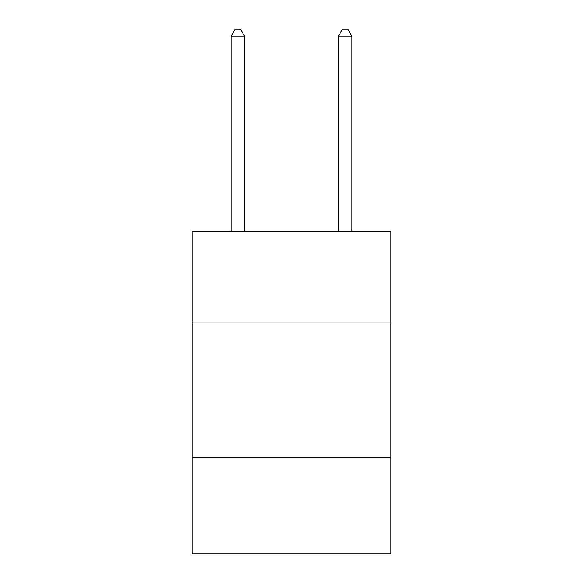 <?xml version="1.0" encoding="UTF-8"?>
<svg xmlns="http://www.w3.org/2000/svg" width="583" height="583" viewBox="0 0 583 583"><rect width="100%" height="100%" fill="white"/><g stroke="black" fill="none" stroke-linecap="round" stroke-linejoin="round"><path stroke-width="0.87" d="M390.858 322.916L390.858 231.619L192.142 231.619L192.142 322.916L390.858 322.916L390.858 553.85L192.142 553.85L192.142 322.916M390.858 457.181L192.142 457.181M244.51 231.619L244.51 36.131L231.079 36.131L231.079 231.619M231.079 36.131L235.109 29.15L240.48 29.15L244.51 36.131M351.921 231.619L351.921 36.131L338.49 36.131L338.49 231.619M338.49 36.131L342.52 29.15L347.891 29.15L351.921 36.131"/></g></svg>
